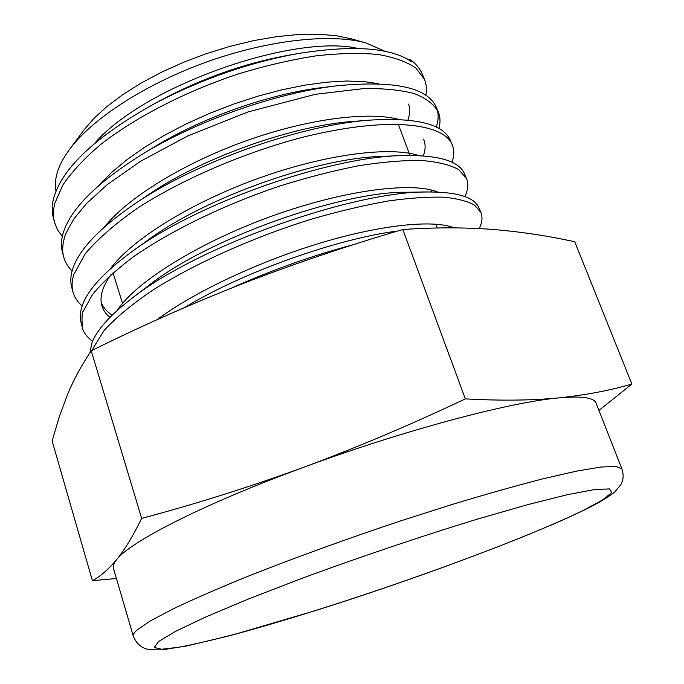 <?xml version="1.0" encoding="UTF-8"?>
<svg xmlns="http://www.w3.org/2000/svg" width="684" height="684" viewBox="0 0 684 684"><rect width="100%" height="100%" fill="white"/><g stroke="black" fill="none" stroke-linecap="round" stroke-linejoin="round"><path stroke-width="1.03" d="M69.409 149.599L83.747 130.251L93.905 118.435L107.029 106.43L122.915 94.52L141.263 82.995L161.672 72.136L183.688 62.227L206.765 53.523L230.328 46.255L253.798 40.595L276.584 36.662L298.147 34.525L318 34.2L335.724 35.636L350.995 38.749L366.128 42.998C331.697 33.2 269.239 39.672 207.491 61.68C145.854 83.687 92.152 118.648 69.4 149.599C63.373 157.765 59.294 165.537 57.165 172.898C55.276 179.516 54.882 185.603 55.985 191.169M384.989 51.326L366.128 42.998M62.312 236.45L57.533 229.833L54.549 222.428C53.019 216.691 53.087 210.398 54.746 203.55L62.663 185.304C71.461 172.248 83.935 158.808 100.086 144.974C135.141 117.323 186.313 91.023 239.691 73.496C266.324 65.51 291.871 59.611 316.35 55.797C339.657 53.241 360.271 52.805 378.201 54.489C394.223 57.302 406.766 61.816 415.804 68.015L424.371 79.096L422.259 74.077C420.062 68.879 416.317 64.219 411.016 60.098L406.809 58.824M596.038 403.081C594.097 397.592 581.656 395.865 558.7 397.908C510.281 402.038 402.696 430.595 303.328 467.42C203.345 504.099 129.763 541.933 116.648 559.632C124.804 549.56 133.149 535.82 141.656 518.395L91.237 350.807C82.012 364.418 74.223 378.705 67.853 393.685L59.2 416.966L52.129 441.026L92.408 580.69C100.317 576.415 108.397 569.396 116.648 559.632C113.809 563.146 112.74 566.044 113.424 568.318L133.294 636.137C132.833 634.641 134.167 632.538 137.279 629.802L150.634 620.739L173.582 608.64C193.546 599.167 217.888 588.556 246.616 576.817C293.47 558.212 344.488 539.685 399.687 521.217L452.056 504.484C485.469 494.378 515.539 485.871 542.275 478.98L576.056 471.233L600.714 467.061L615.916 466.36L621.901 468.848L596.038 403.081M54.54 222.428L53.318 217.82C51.787 212.04 51.839 205.713 53.489 198.839C61.731 168.332 95.58 136.518 155.037 103.387C201.139 79.31 248.454 62.757 296.967 53.728C352.944 44.699 391.222 47.435 411.811 61.945L411.016 60.098M72.094 271.001C67.784 266.657 64.98 261.963 63.68 256.928L62.441 252.259C60.979 246.762 61.124 240.7 62.894 234.082C69.742 209.817 95.957 183.363 141.537 154.721C197.368 120.333 277.328 92.605 337.289 85.757C394.582 80.293 427.603 87.492 436.341 107.345L438.222 111.757C440.325 116.853 440.556 122.427 438.906 128.481M63.68 256.928C62.218 251.464 62.381 245.445 64.168 238.861C63.963 236.938 67.365 230.081 74.368 218.299L86.535 203.516L107.593 184.329L140.656 161.236L187.741 135.962L247.924 111.971L315.367 94.315L363.931 88.552C384.1 88.33 400.978 90.049 414.572 93.699C426.089 98.316 433.972 104.336 438.213 111.757M71.7 287.169C70.307 281.962 70.546 276.182 72.427 269.829C78.412 250.207 99.163 228.234 134.68 203.926C197.291 161.099 303.08 124.403 371.044 120.059C417.06 117.468 443.497 124.249 450.354 140.4L452.261 144.88C454.39 150.386 454.287 156.166 451.97 162.228M82.148 305.979C77.48 301.986 74.411 297.301 72.957 291.906C71.572 286.741 71.829 280.996 73.727 274.686L85.449 253.388C98.616 238.126 116.417 222.753 138.843 207.278C186.758 176.746 248.437 151.463 302.174 137.381C397.13 113.869 445.635 126.112 452.261 144.88M92.537 341.384C86.611 336.665 83.209 331.997 82.328 327.371L81.063 322.566C79.754 317.658 80.105 312.178 82.106 306.107C87.424 290.247 103.882 272.198 131.482 251.968C197.385 202.84 328.978 157.089 400.995 155.601C437.914 154.695 459.101 160.791 464.547 173.907L466.488 178.447C468.651 183.782 468.113 189.819 464.864 196.565M82.328 327.371C81.687 317.171 82.054 311.733 83.422 311.032L92.383 294.71C102.019 282.843 115.468 270.377 132.722 257.321C170.06 231.03 223.967 204.824 279.594 186.099C307.278 177.421 333.715 170.615 358.886 165.699C382.758 161.963 403.705 160.218 421.729 160.483C437.734 161.843 450.055 164.878 458.699 169.581L466.471 178.447M89.903 352.807L91.921 342.923C96.675 330.201 109.654 315.623 130.858 299.173C197.488 245.642 355.321 190.588 428.329 191.973C457.741 192.007 474.611 197.308 478.945 207.876M92.468 350.199L93.255 347.917L104.267 330.252C116.195 317.35 132.422 303.935 152.959 290.016C197.043 262.152 256.705 236.031 312.665 218.794C340.11 210.928 365.495 204.961 388.803 200.899C410.434 197.933 428.936 196.71 444.292 197.231C457.681 198.625 467.83 201.31 474.73 205.268L480.903 212.485C482.801 217.281 482.211 222.651 479.133 228.576M424.371 79.096C426.448 84.081 426.927 89.484 425.799 95.29M437.17 109.628C438.743 114.989 438.427 120.803 436.212 127.07M232.321 287.725C272.548 269.778 312.947 255.414 353.517 244.624M141.656 518.395C195.325 504.108 249.215 487.119 303.328 467.42C357.33 447.336 411.323 424.49 465.325 398.875C500.141 400.824 531.263 400.508 558.7 397.908C586.008 395.001 610.402 390.376 631.871 384.04L574.757 241.794C549.09 236.04 522.037 231.936 493.574 229.491C465.248 227.336 434.998 227.336 402.833 229.499C347.481 245.701 293.889 263.836 242.042 283.894C190.314 304.286 140.04 326.593 91.237 350.807M631.871 384.04L598.928 410.434M116.408 578.493L92.408 580.69M465.325 398.875L402.833 229.499M156.867 319.804C194.461 291.692 260.313 260.903 322.053 242.521C383.844 224.13 434.468 219.701 454.15 227.883M117.032 310.596C136.159 281.415 200.258 241.76 273.002 215.716C345.762 189.605 413.17 181.611 437.888 192.084M112.167 315.153C106.738 311.63 103.079 307.321 101.206 302.217M110.423 268.778C131.961 239.212 192.118 202.019 259.527 177.925C326.952 153.797 390.923 146.196 418.659 155.567M104.43 227.002C127.857 197.556 184.064 162.963 246.343 140.733C308.638 118.512 368.933 111.227 398.892 119.443M99.077 185.261L111.235 172.796L126.318 160.159L144.05 147.624L164.092 135.483L186.022 124.018L209.321 113.484L233.449 104.139L257.808 96.205L281.817 89.826L304.91 85.132L326.55 82.2L346.292 81.011L363.734 81.541L378.585 83.713M408.613 104.096C410.152 108.987 409.93 114.313 407.938 120.076M94.452 143.546C144.179 85.509 294.18 33.67 357.706 48.419M184.697 307.501C243.47 271.676 338.016 238.545 397.712 231.021M130.858 299.173L148.454 285.715C207.756 238.254 342.675 191.169 406.604 192.255L416.633 192.435M109.927 317.376C105.584 313.811 102.814 309.57 101.634 304.654C99.599 296.249 102.685 286.28 110.885 274.763M131.482 251.968L147.761 240.246C205.97 196.949 318.556 157.799 381.296 156.431L390.487 156.26M134.68 203.926L149.257 194.162C204.2 156.619 294.838 125.181 353.825 121.384M423.499 139.108C425.713 144.093 425.645 149.668 423.276 155.841M141.537 154.721L153.857 147.214C202.584 117.186 271.257 93.375 323.147 87.458L337.289 85.757M155.037 103.378L164.117 98.539C204.114 77.617 245.052 63.279 286.921 55.532M583.657 510.187L602.519 499.978L611.693 492.651L609.598 488.932L595.046 489.453L567.54 494.66L527.68 504.664L477.355 519.139C421.258 536.273 358.236 557.554 300.652 578.835L248.335 599.056L205.935 616.891L175.72 631.255L158.585 641.515L154.268 647.474L161.663 649.253L179.199 647.192C195.231 644.114 214.699 639.557 237.596 633.512L315.811 610.496C414.034 579.613 527.672 537.556 583.657 510.187M133.294 636.137C135.885 642.43 139.852 646.56 145.188 648.526C147.513 649.595 153.216 650.014 162.296 649.8L186.732 645.944L228.234 636.069C336.058 607.537 508.725 546.824 585.333 509.52C598.218 503.21 608.042 497.336 614.813 491.916L620.739 484.836C623.44 480.142 623.834 474.807 621.901 468.848M122.522 303.388L113.057 272.831M71.683 287.177L72.94 291.914M478.954 207.868L480.912 212.476M437.247 228.003L435.802 224.155M409.964 155.396L398.233 124.172M406.604 192.255L428.329 191.973M381.296 156.431L400.995 155.601M353.816 121.384L371.044 120.059M286.912 55.532L296.967 53.728M430.646 191.956L432.151 190.212"/></g></svg>
